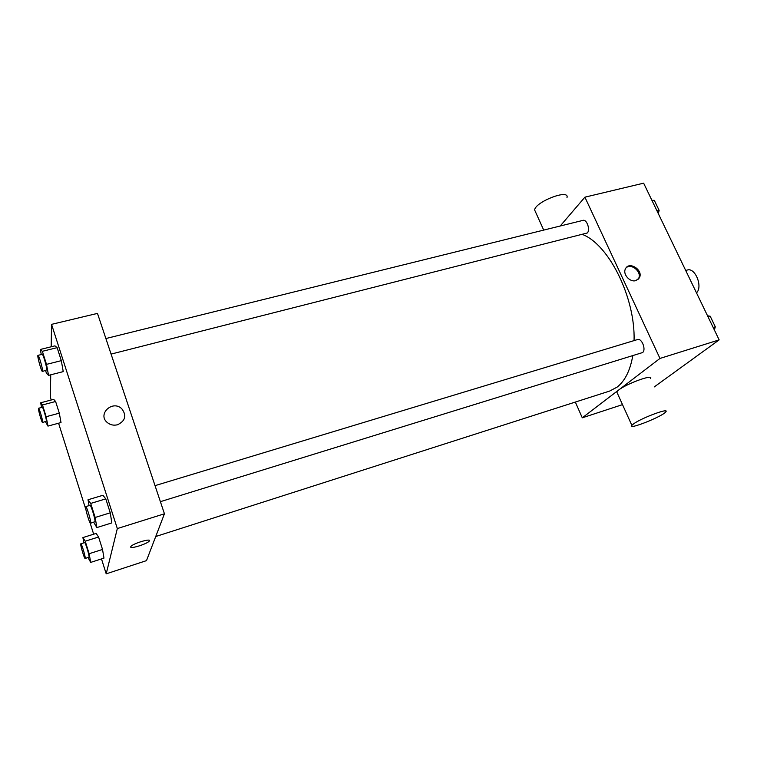 <?xml version="1.0" encoding="UTF-8"?>
<svg xmlns="http://www.w3.org/2000/svg" width="757" height="757" viewBox="0 0 757 757"><rect width="100%" height="100%" fill="white"/><g stroke="black" fill="none" stroke-linecap="round" stroke-linejoin="round"><path stroke-width="1.14" d="M696.487 292.845C703.13 286.818 695.115 267.117 687.261 270.05L685.71 270.476M638.662 278.85L638.189 279.153M560.218 226.002L584.906 197.17L643.639 183.166L719.15 339.884L654.256 386.922M584.906 197.17L659.972 358.44L719.15 339.884M635.88 280.601C629.9 282.616 622.396 274.062 625.49 268.773C629.199 260.654 643.876 270.438 639.277 277.961L635.88 280.601M155.724 536.524L609.65 391.066L617.144 387.092C624.96 380.979 630.165 370.533 632.776 355.762M634.063 340.612C635.454 297.908 609.082 244.852 582.701 234.566M659.972 358.44L582.284 417.817L575.339 402.062M111.08 354.096L587.29 232.986C590.517 229.92 586.807 219.038 582.994 220.363L105.885 338.54M160.389 501.673L642.542 352.573C646.431 349.933 641.785 337.868 637.536 339.552L155.034 485.644M582.284 417.817L622.509 404.626M617.296 393.091L616.737 391.852L618.554 390.11C626.588 383.61 654.417 373.589 650.424 378.595M633.76 423.731C642.097 417.703 670.049 407.398 665.772 411.884C662.574 416.492 627.156 430.525 631.849 425.32L633.76 423.731M566.984 197.596C569.718 188.616 535.672 201.551 534.603 209.916L535.701 212.348M626.181 267.723C631.679 262.887 642.4 272.473 638.463 278.708L637.791 279.664M51.183 346.791L51.552 324.356L97.483 313.398L164.439 513.795L146.489 560.634L106.207 573.834L101.485 558.921M51.552 324.356L117.326 528.566L164.439 513.795M117.524 424.762C113.815 425.671 110.475 424.989 107.513 422.709C96.887 414.514 112.377 399.535 121.773 408.742C126.845 415.546 125.425 420.883 117.524 424.762C125.425 420.883 126.845 415.546 121.763 408.742L121.773 408.742C112.377 399.535 96.887 414.514 107.513 422.709M53.671 399.355L55.602 401.484L59.311 413.171L61.014 422.548L59.311 413.171L55.602 401.484L53.671 399.355L40.651 402.79L42.468 404.967L46.149 416.71L47.965 426.096L45.486 421.763M102.952 495.277L105.781 498.872L110.267 512.82L111.828 522.917L110.267 512.82L105.781 498.872L102.952 495.277L88.03 499.762L90.698 503.433L95.164 517.466L96.858 527.572L93.698 522.273M51.23 399.999L50.369 397.264L50.728 374.81M93.669 534.205L90.036 522.69M85.901 509.622L58.573 423.21M117.326 528.566L106.207 573.834M54.949 345.864L57.144 347.662L61.317 360.654L63.228 371.621L61.317 360.654L57.144 347.662L54.949 345.864L40.32 349.469L42.354 351.314L46.508 364.372L48.543 375.368L46.442 373.258L45.628 370.684M96.148 533.43L98.58 537.006L102.526 549.45L103.974 558.117L102.526 549.45L98.58 537.006L96.148 533.43L82.91 537.574L85.219 541.208L89.146 553.717L90.698 562.394L88.039 557.587M130.724 546.809L130.961 546.412C133.374 543.242 152.45 537.773 149.167 541.17C147.076 544.028 129.532 549.421 130.724 546.809M130.961 546.412C133.374 543.242 152.45 537.763 149.157 541.16C147.227 543.838 130.895 549.071 130.715 547.046M83.866 542.845L82.91 537.574M85.144 558.515L89.042 557.124C89.477 555.638 85.323 541.936 84.642 542.599L80.829 543.8C79.873 543.725 84.377 559.12 85.144 558.515L85.229 558.344C85.636 556.859 81.491 543.148 80.829 543.8M85.219 541.208L98.58 537.006M89.146 553.717L102.526 549.45M90.698 562.394L103.974 558.117M41.569 407.474L40.651 402.79M42.562 422.548L46.414 421.147C46.546 418.952 42.912 406.698 42.297 407.275L38.55 408.269C37.642 408.165 41.843 423.097 42.562 422.548L42.666 422.16C42.771 419.965 39.137 407.701 38.55 408.269M42.468 404.967L55.602 401.484M46.149 416.71L59.311 413.171M47.965 426.096L61.014 422.548M89.042 505.629L88.03 499.762M90.556 523.248L94.985 521.668C95.514 519.737 90.906 504.559 90.026 505.326L85.73 506.632C84.519 506.584 89.563 523.958 90.556 523.248L90.679 522.992C91.181 521.071 86.572 505.865 85.73 506.632M90.698 503.433L105.781 498.872M95.164 517.466L110.267 512.82M96.858 527.572L111.828 522.917M41.275 354.541L40.32 349.469M42.439 371.488L46.792 369.87C46.943 367.088 42.979 353.661 42.203 354.314L37.982 355.364C36.838 355.26 41.503 372.122 42.439 371.488L42.581 370.93C42.695 368.157 38.721 354.711 37.982 355.364M42.354 351.314L57.144 347.662M46.508 364.372L61.317 360.654M48.543 375.368L63.228 371.621M707.558 315.811L710.198 316.218L715.308 326.825L714.371 329.967M708.06 316.861L710.198 316.218M713.179 327.488L715.308 326.825M651.891 200.302L654.294 200.34L659.129 210.361L658.335 213.663M652.165 200.87L654.294 200.34M657 210.891L659.129 210.361M616.737 391.852L631.849 425.32M543.706 230.1L534.603 209.916M638.463 278.708L639.277 277.961"/></g></svg>
